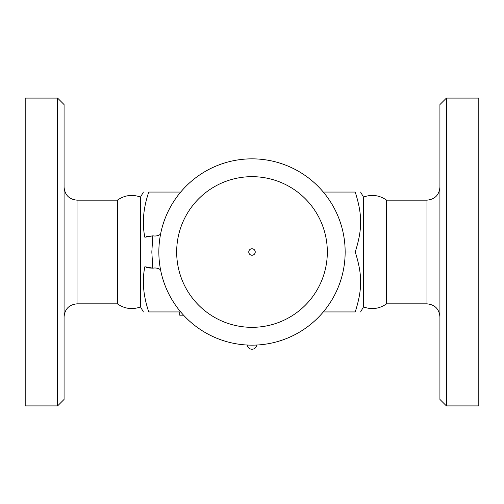 <?xml version="1.0" encoding="UTF-8"?>
<svg xmlns="http://www.w3.org/2000/svg" width="504" height="504" viewBox="0 0 504 504"><rect width="100%" height="100%" fill="white"/><g stroke="black" fill="none" stroke-linecap="round" stroke-linejoin="round"><path stroke-width="0.76" d="M25.2 252L25.2 98.097L57.601 98.097L57.601 405.903L25.2 405.903L25.2 252M57.601 405.903L64.077 399.42L64.077 104.58L57.601 98.097M117.407 200.157C124.589 195.168 132.287 194.134 140.515 197.064L140.515 306.936C132.287 309.865 124.589 308.832 117.407 303.843L117.407 200.157L77.043 200.157C69.174 199.389 64.852 195.067 64.077 187.198M180.697 192.062L148.762 192.062C141.548 192.062 141.548 192.062 148.762 192.062C141.548 192.062 141.548 192.062 148.762 192.062C143.256 208.328 141.952 223.392 144.862 237.252L152.825 235.847L151.824 252L152.825 268.153L144.862 266.748C141.952 280.608 143.256 295.672 148.762 311.938C141.548 311.938 141.548 311.938 148.762 311.938C141.548 311.938 141.548 311.938 148.762 311.938L180.697 311.938M345.152 252L355.238 252C362.452 274.919 362.452 289.019 355.238 311.938C362.452 311.938 362.452 311.938 355.238 311.938C362.452 311.938 362.452 311.938 355.238 311.938L323.303 311.938M183.551 315.183L179.733 315.183L179.733 311.938M360.593 311.938L363.485 306.936L363.485 197.064L360.593 192.062M355.238 252C362.452 229.081 362.452 214.981 355.238 192.062C362.452 192.062 362.452 192.062 355.238 192.062C362.452 192.062 362.452 192.062 355.238 192.062L323.303 192.062M363.485 306.936C371.713 309.865 379.418 308.832 386.593 303.843L386.593 200.157C379.418 195.168 371.713 194.134 363.485 197.064M439.923 252L439.923 399.42L446.399 405.903L446.399 98.097L439.923 104.58L439.923 252M446.399 405.903L478.8 405.903L478.8 98.097L446.399 98.097M158.848 252A93.152 93.152 0 0 1 298.576 171.328A93.152 93.152 0 0 1 298.576 332.671A93.152 93.152 0 0 1 158.848 252A93.152 93.152 0 0 1 298.576 171.328A93.152 93.152 0 0 1 298.576 332.671A93.152 93.152 0 0 1 158.848 252M252 255.238A3.238 3.238 0 0 1 248.762 252A3.238 3.238 0 0 1 252 248.762A3.238 3.238 0 0 1 255.238 252A3.238 3.238 0 0 1 252 255.238M148.781 267.958L152.825 268.153A16.197 16.197 0 0 0 153.651 268.065A9.721 9.721 0 0 1 160.568 269.804M160.568 234.196A9.721 9.721 0 0 1 153.651 235.935A16.197 16.197 0 0 0 152.825 235.847L146.286 236.685M148.674 267.939L146.393 267.353M117.407 303.843L77.043 303.843L77.043 200.157M182.971 314.546L182.971 315.183M386.593 200.157L426.957 200.157L426.957 303.843L386.593 303.843M176.671 252A75.329 75.329 0 0 1 289.668 186.763A75.329 75.329 0 0 1 289.668 317.237A75.329 75.329 0 0 1 176.671 252M77.043 303.843C69.174 304.611 64.852 308.933 64.077 316.802M140.515 306.936L143.407 311.938M140.515 197.064L143.407 192.062M426.957 303.843C434.826 304.611 439.148 308.933 439.923 316.802M426.957 200.157C434.826 199.389 439.148 195.067 439.923 187.198M247.187 345.026A4.857 4.857 0 0 0 256.813 345.026"/></g></svg>
